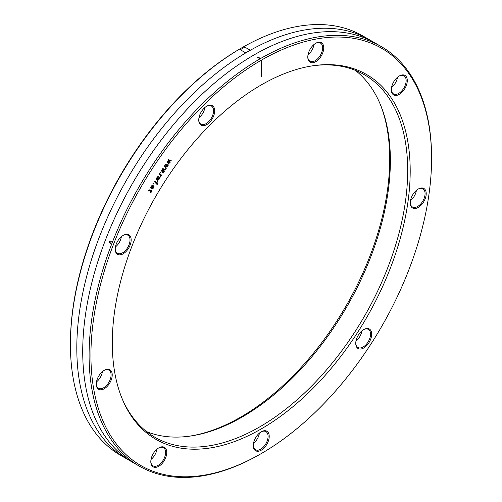 <?xml version="1.0" encoding="UTF-8"?>
<svg xmlns="http://www.w3.org/2000/svg" width="502" height="502" viewBox="0 0 502 502"><rect width="100%" height="100%" fill="white"/><g stroke="black" fill="none" stroke-linecap="round" stroke-linejoin="round"><path stroke-width="0.75" d="M355.316 70.324A209.347 120.869 -60 0 1 380.629 105.175A209.347 120.869 -60 0 1 390.374 160.54A209.347 120.869 -60 0 1 189.53 436.175A209.347 120.869 -60 0 1 146.684 431.676M313.43 65.693A209.347 120.869 -60 0 1 364.327 74.698A209.347 120.869 -60 0 1 407.687 170.529A209.347 120.869 -60 0 1 316.304 381.213A209.347 120.869 -60 0 1 154.98 437.298A209.347 120.869 -60 0 1 121.741 397.722M380.259 104.278A210.645 121.616 -60 0 1 389.703 159.09A210.645 121.616 -60 0 1 188.57 436.307M112.297 342.91A210.645 121.616 -60 0 1 314.396 65.561A210.645 121.616 -60 0 1 410.197 170.918A210.645 121.616 -60 0 1 288.273 410.454A210.645 121.616 -60 0 1 122.105 398.626A210.645 121.616 -60 0 1 112.297 342.91M261.473 76.649L261.021 76.913L261.021 59.845L261.473 60.108L261.473 76.649L261.021 76.649M261.473 60.108A240.878 139.073 -60 0 1 431.576 158.582A240.878 139.073 -60 0 1 261.253 453.588A240.878 139.073 -60 0 1 90.925 355.253A240.878 139.073 -60 0 1 261.021 60.372L261.021 59.845M130.093 245.202A11.27 6.507 -60 0 1 121.126 254.665A11.27 6.507 -60 0 1 115.222 249.187A11.27 6.507 -60 0 1 116.288 243.966A11.27 6.507 -60 0 1 123.191 235.382A11.27 6.507 -60 0 1 130.093 235.996A11.27 6.507 -60 0 1 130.093 245.202M112.103 373.394A11.27 6.507 -60 0 1 105.64 387.789A11.27 6.507 -60 0 1 96.403 385.655A11.27 6.507 -60 0 1 96.284 384.124A11.27 6.507 -60 0 1 104.253 370.319A11.27 6.507 -60 0 1 112.103 373.394M163.903 447.081A11.27 6.507 -60 0 1 164.882 459.481A11.27 6.507 -60 0 1 153.656 467.098A11.27 6.507 -60 0 1 150.807 461.696A11.27 6.507 -60 0 1 158.776 447.884A11.27 6.507 -60 0 1 163.903 447.081M261.247 431.789A11.27 6.507 -60 0 1 269.216 436.395A11.27 6.507 -60 0 1 261.247 450.2A11.27 6.507 -60 0 1 253.278 445.6A11.27 6.507 -60 0 1 261.247 431.795A11.27 6.507 -60 0 1 261.247 431.789L261.247 431.795M358.597 334.677A11.27 6.507 -60 0 1 363.718 329.563A11.27 6.507 -60 0 1 371.21 331.295A11.27 6.507 -60 0 1 368.844 342.86A11.27 6.507 -60 0 1 360.348 349.053A11.27 6.507 -60 0 1 355.749 343.368A11.27 6.507 -60 0 1 358.597 334.677M410.391 201.177A11.27 6.507 -60 0 1 418.241 189.041A11.27 6.507 -60 0 1 426.091 195.309A11.27 6.507 -60 0 1 417.551 207.809A11.27 6.507 -60 0 1 410.272 202.846A11.27 6.507 -60 0 1 410.391 201.177M392.407 93.755A11.27 6.507 -60 0 1 391.334 89.77A11.27 6.507 -60 0 1 399.31 75.965A11.27 6.507 -60 0 1 406.212 76.58A11.27 6.507 -60 0 1 403.294 90.837A11.27 6.507 -60 0 1 392.407 93.755M313.047 62.681A11.27 6.507 -60 0 1 307.801 57.065A11.27 6.507 -60 0 1 315.771 43.254A11.27 6.507 -60 0 1 318.5 42.237A11.27 6.507 -60 0 1 323.263 51.286A11.27 6.507 -60 0 1 313.047 62.681M209.453 122.494A11.27 6.507 -60 0 1 198.754 120.022A11.27 6.507 -60 0 1 204 108.344A11.27 6.507 -60 0 1 206.724 106.217A11.27 6.507 -60 0 1 214.574 109.285A11.27 6.507 -60 0 1 209.453 122.494M198.761 119.683A10.467 6.043 120 0 0 200.919 124.151A10.467 6.043 120 0 0 208.688 121.66A10.467 6.043 120 0 0 213.557 110.816A10.467 6.043 120 0 0 211.386 106.022A10.467 6.043 120 0 0 206.435 106.386M198.968 117.782A10.467 6.043 120 0 0 204.891 107.516M261.253 453.588L260.337 454.115A242.165 139.813 -60 0 1 139.255 466.113L120.58 455.333A242.165 139.813 -60 0 1 70.424 344.472L70.424 343.418A240.878 139.073 -60 0 1 240.747 48.412L241.663 47.885A242.165 139.813 -60 0 1 362.745 35.887L381.42 46.667A242.165 139.813 -60 0 1 431.576 157.528L431.576 158.582M115.435 246.946A10.467 6.043 120 0 0 121.358 236.687M115.222 248.848A10.467 6.043 120 0 0 116.947 253.021A10.467 6.043 120 0 0 117.386 253.322A10.467 6.043 120 0 0 129.033 244.825A10.467 6.043 120 0 0 128.292 235.488A10.467 6.043 120 0 0 127.853 235.193A10.467 6.043 120 0 0 122.902 235.557M96.497 381.884A10.467 6.043 120 0 0 102.421 371.624M96.29 383.785A10.467 6.043 120 0 0 96.397 384.883A10.467 6.043 120 0 0 98.448 388.259A10.467 6.043 120 0 0 102.402 388.353A10.467 6.043 120 0 0 110.973 373.501A10.467 6.043 120 0 0 108.915 370.131A10.467 6.043 120 0 0 104.968 370.037A10.467 6.043 120 0 0 103.964 370.489M151.02 459.455A10.467 6.043 -60 0 0 153.367 457.096A10.467 6.043 120 0 0 156.944 449.19M150.813 461.357A10.467 6.043 120 0 0 152.972 465.825A10.467 6.043 120 0 0 153.449 466.057A10.467 6.043 120 0 0 161.908 462.028A10.467 6.043 120 0 0 163.439 447.696A10.467 6.043 120 0 0 162.968 447.47A10.467 6.043 120 0 0 158.488 448.06M253.491 443.36A10.467 6.043 -60 0 0 259.095 434.644A10.467 6.043 120 0 0 259.415 433.094M253.284 445.261A10.467 6.043 120 0 0 255.443 449.729A10.467 6.043 120 0 0 260.676 449.215A10.467 6.043 120 0 0 267.635 439.576A10.467 6.043 120 0 0 265.909 431.601A10.467 6.043 120 0 0 260.958 431.965M361.886 330.868A10.467 6.043 -60 0 1 355.962 341.134M355.755 343.035A10.467 6.043 120 0 0 356.194 345.376A10.467 6.043 120 0 0 357.913 347.503A10.467 6.043 120 0 0 367.91 342.238A10.467 6.043 120 0 0 370.106 331.502A10.467 6.043 120 0 0 368.386 329.375A10.467 6.043 120 0 0 363.429 329.739M416.409 190.34A10.467 6.043 -60 0 1 410.485 200.605M410.278 202.507A10.467 6.043 120 0 0 412.437 206.981A10.467 6.043 120 0 0 413.974 207.452A10.467 6.043 120 0 0 424.962 195.19A10.467 6.043 120 0 0 422.91 188.846A10.467 6.043 120 0 0 421.373 188.375A10.467 6.043 120 0 0 417.953 189.21M397.477 77.27A10.467 6.043 -60 0 1 391.547 87.53M391.34 89.431A10.467 6.043 120 0 0 392.326 92.814A10.467 6.043 120 0 0 393.505 93.905A10.467 6.043 120 0 0 400.025 92.519A10.467 6.043 120 0 0 405.145 76.869A10.467 6.043 120 0 0 403.972 75.777A10.467 6.043 120 0 0 399.015 76.141M308.015 54.825A10.467 6.043 120 0 0 312.332 49.422A10.467 6.043 -60 0 0 313.938 44.559M307.808 56.726A10.467 6.043 120 0 0 309.966 61.194A10.467 6.043 120 0 0 312.671 61.627A10.467 6.043 120 0 0 320.872 54.354A10.467 6.043 120 0 0 320.439 43.065A10.467 6.043 120 0 0 317.735 42.639A10.467 6.043 120 0 0 315.482 43.429M70.424 344.472A242.165 139.813 -60 0 1 241.663 47.885M139.255 466.113A242.165 139.813 -60 0 1 89.099 355.253A242.165 139.813 -60 0 1 194.807 111.551A242.165 139.813 -60 0 1 381.42 46.667M375.113 43.392A242.165 139.813 120 0 0 186.549 100.256A242.165 139.813 120 0 0 76.806 348.156A242.165 139.813 120 0 0 133.262 462.292M378.188 44.904A242.165 139.813 120 0 0 190.522 105.677A242.165 139.813 120 0 0 82.723 351.569A242.165 139.813 120 0 0 136.111 464.199M259.879 58.138L258.059 57.084A242.165 139.813 120 0 0 257.601 57.347L259.427 58.401A242.165 139.813 -60 0 1 259.879 58.138M250.272 50.238L244.85 47.113A242.165 139.813 120 0 0 240.295 49.742L245.716 52.867A242.165 139.813 -60 0 1 250.272 50.238M111.249 241.606L109.882 240.816A242.165 139.813 120 0 0 109.198 242.579L110.565 243.37A242.165 139.813 -60 0 1 111.249 241.606M170.9 161.123L171.22 160.627L168.515 159.667L168.195 160.163L169.318 161.958L167.492 161.249L167.172 161.744L168.854 164.286L169.174 163.79L168.051 161.995L169.877 162.704L170.197 162.209L169.005 160.508L170.9 161.123M168.019 165.572L168.339 165.076L165.635 164.116L165.315 164.612L166.501 166.313L164.612 165.698L164.292 166.193L165.974 168.735L166.294 168.245L165.171 166.444L166.997 167.153L167.317 166.658L166.131 164.963L168.019 165.572M165.139 170.021L165.459 169.525L162.755 168.565L162.435 169.061L163.627 170.762L161.732 170.153L161.412 170.642L163.094 173.19L163.414 172.694L162.29 170.893L164.116 171.602L164.436 171.113L163.25 169.412L165.139 170.021M160.069 172.719L160.414 172.995L160.734 172.5L160.389 172.23L160.069 172.719M159.241 174.006L160.609 175.104L160.257 176.773L160.602 177.043L161.023 175.43L161.431 175.763L161.751 175.267L159.561 173.516L159.241 174.006M159.222 177.896L158.663 179.396L157.49 180.563L158.939 179.616L159.755 177.871L159.14 177.375L156.718 179.195L156.888 178.285L158.444 176.522L157.71 176.691L156.618 178.066L156.26 179.578L157.258 179.478L159.222 177.896M154.378 181.523L156.298 183.061L155.72 183.945L155.996 184.165L156.568 183.28L156.913 183.55L156.894 185.188L157.521 183.738L156.888 182.784L157.528 181.793L157.258 181.573L156.618 182.565L154.698 181.034L154.378 181.523M152.84 183.901L153.185 184.171L153.505 183.682L153.16 183.406L152.84 183.901M150.28 187.855L152.589 188.947L153.756 187.629L154.114 186.117L152.376 188.476L153.298 185.765L152.947 185.182L152.213 185.194L151.309 186.273L151.071 187.441L150.28 187.855M151.893 188.093L151.397 187.095L152.558 185.621L152.784 186.556L151.893 188.093M148.636 191.042L149.358 190.415L150.857 191.463L150.154 192.555L150.431 192.774L151.133 191.682L151.679 192.122L151.999 191.626L151.453 191.193L151.692 190.183L151.177 190.973L149.408 189.856L148.366 190.823L148.636 191.042"/></g></svg>

